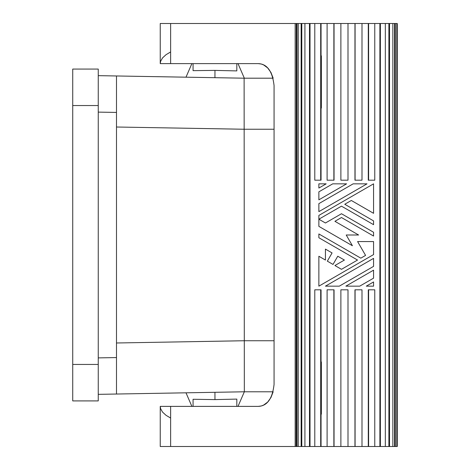 <?xml version="1.0" encoding="UTF-8"?>
<svg xmlns="http://www.w3.org/2000/svg" width="470" height="470" viewBox="0 0 470 470"><rect width="100%" height="100%" fill="white"/><g stroke="black" fill="none" stroke-linecap="round" stroke-linejoin="round"><path stroke-width="0.7" d="M273.158 78.19L244.118 78.19L244.335 391.804L237.996 406.386M170.628 51.941L166.004 54.72L162.52 57.928L160.611 61.312L160.246 63.614L258.236 63.614C267.125 63.914 272.4 71.211 274.063 85.493L274.063 384.507C272.4 398.789 267.125 406.086 258.236 406.386L261.32 405.968L263.564 405.111L267.665 402.085L270.949 397.544L273.158 391.792L244.118 391.792L116.49 394.03L116.49 112.43L98.254 112.113M193.064 63.614L193.064 70.653L214.966 70.394L214.943 77.691M72.727 400.91L98.254 400.91L98.254 69.072L72.727 69.072L72.727 400.91M258.236 63.614L261.32 64.032L263.564 64.889L267.665 67.915L270.949 72.456L273.135 78.108M160.246 446.5L160.246 406.386L170.628 406.386L160.246 406.386L160.611 408.689L162.52 412.072L166.004 415.28L170.628 418.059M98.254 357.887L116.49 357.57M214.966 70.394L236.809 70.905L236.821 63.614M274.063 340.744L244.118 340.744L116.49 342.988M354.956 23.5L354.956 180.192L361.994 180.192L361.994 23.5L348.059 23.5M355.085 180.192L355.085 23.5M368.598 180.192L368.598 23.5L368.28 23.5L368.28 180.192L374.766 180.192L374.766 23.5L368.598 23.5M116.49 127.012L244.118 129.244L274.063 129.244M396.774 446.5L397.273 446.5L397.273 23.5L396.774 23.5L396.774 446.5L394.594 446.5L394.594 23.5L395.294 23.5L395.294 446.5M98.254 394.348L116.49 394.03M236.821 406.386L236.821 399.095L214.966 399.606L193.064 399.271M185.656 77.18L116.49 75.97L116.49 112.43M244.118 78.196L98.254 75.652M385.329 446.5L388.896 446.5L388.896 23.5L385.329 23.5L385.329 446.5L380.383 446.5L380.383 23.5L385.329 23.5M392.855 23.5L392.855 446.5L389.512 446.5L389.512 23.5L394.594 23.5M394.594 446.5L392.855 446.5M388.896 446.5L389.512 446.5M368.598 446.5L368.598 289.808L368.28 289.808L368.28 446.5L380.383 446.5M368.28 446.5L295.166 446.5L295.166 23.5L295.295 446.5M160.288 446.5L295.166 446.5M396.774 23.5L395.294 23.5M379.889 446.5L379.889 23.5L380.383 23.5M160.246 63.614L160.246 23.5L295.166 23.5M214.943 392.309L214.966 399.606M258.236 406.386L170.628 406.386L170.628 446.5M340.885 23.5L340.885 180.192L348 180.192L348 23.5L295.295 23.5M368.28 23.5L361.994 23.5M379.889 23.5L374.766 23.5M388.896 23.5L389.512 23.5M320.693 23.5L320.693 180.192L314.788 180.192L314.788 23.5M304.918 446.5L304.918 23.5M309.495 446.5L309.495 23.5M296.282 23.5L296.282 446.5M296.999 446.5L296.999 23.5M298.244 23.5L298.244 446.5M301.147 446.5L301.147 23.5M301.787 446.5L301.787 23.5M310.024 23.5L310.024 446.5M334.047 446.5L334.047 289.808L327.096 289.808L327.096 446.5M333.87 289.808L333.87 446.5M340.885 446.5L340.885 289.808L348 289.808L348 446.5M320.693 446.5L320.693 289.808L321.057 289.808L321.057 361.412M321.368 362.094L321.368 414.188L320.957 413.283L320.957 361.183L321.368 362.094M321.057 413.506L321.057 446.5M361.994 446.5L361.994 289.808L354.956 289.808L354.956 446.5M334.047 23.5L334.047 180.192L327.096 180.192L327.096 23.5M321.057 56.494L321.057 23.5M321.368 107.906L321.368 55.812L320.957 56.717L320.957 108.817L321.368 107.906M320.693 180.192L321.057 180.192L321.057 108.588M345.855 286.159L373.568 270.162L345.855 286.159L359.714 286.159L373.568 278.158L373.568 270.162M326.162 183.841L318.872 188.053L318.872 183.841L326.162 183.841L318.872 188.053M365.578 255.404L357.588 241.562L373.568 241.562L373.568 254.581L318.872 286.159L318.872 256.262L325.434 260.051L325.434 249.106L332.073 252.936L327.332 261.15L333.019 264.434L337.76 256.221L344.398 260.051L334.916 265.526L341.478 269.316L357.523 260.051L318.872 237.738L318.872 233.948L360.807 258.159L365.578 255.404L357.588 241.562M373.568 281.947L373.568 286.159L373.568 281.947L366.277 286.159L373.568 281.947M373.568 236.052L341.478 217.528L334.916 221.317L358.616 235L346.22 235L352.418 245.739L318.872 226.37L318.872 215.419L373.568 183.841L373.568 213.315L351.325 200.473L344.763 204.262L373.568 220.894L373.568 224.684L341.478 206.16L319.6 218.791L319.6 219.631L325.434 222.997L341.478 213.738L373.568 232.262L373.568 236.052L341.478 217.528L334.916 221.317L358.616 235M318.872 203.633L353.146 183.841L367.005 183.841L318.872 211.629L318.872 203.633L353.146 183.841M333.019 264.434L337.76 256.221M332.073 252.936L327.332 261.15M341.478 269.316L357.523 260.051L318.872 237.738M366.277 286.159L373.568 286.159M346.22 235L352.418 245.739M373.568 224.684L341.478 206.16M373.568 213.315L351.325 200.473M318.872 215.419L373.568 183.841M373.568 266.367L373.568 258.371L325.434 286.159L339.293 286.159L373.568 266.367M318.872 199.838L318.872 191.842L332.725 183.841L346.584 183.841L318.872 199.838M374.766 446.5L374.766 289.808L368.598 289.808M355.085 446.5L355.085 289.808M320.693 289.808L314.788 289.808L314.788 446.5M333.87 23.5L333.87 180.192M72.727 364.444L98.254 364.444M72.727 105.538L98.254 105.538M170.628 23.5L170.628 63.614M185.991 77.186L191.889 63.614M191.889 406.386L185.991 392.814M237.996 63.614L244.335 78.19M193.064 406.386L193.064 399.347"/></g></svg>
